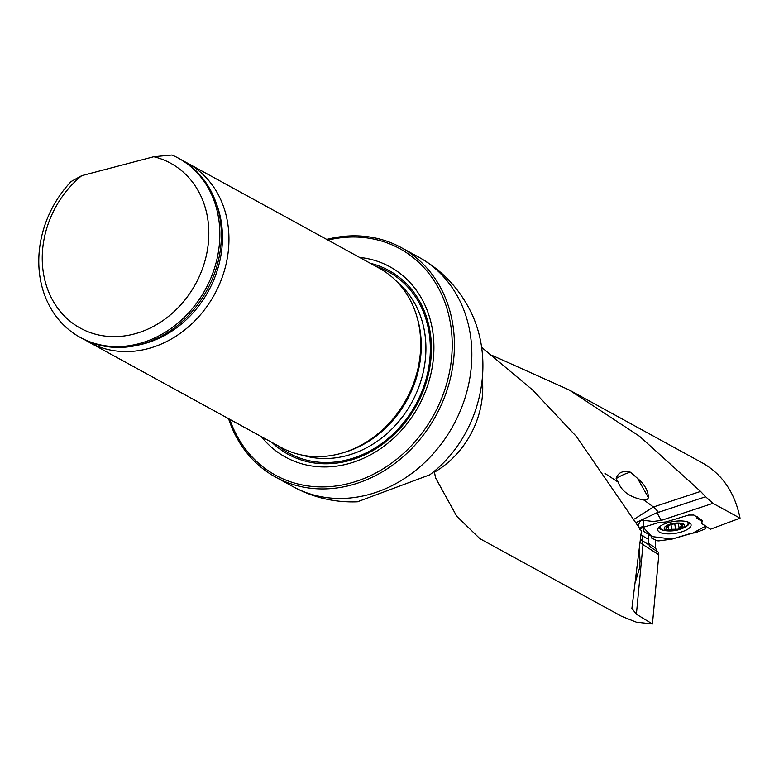 <?xml version="1.0" encoding="UTF-8"?>
<svg xmlns="http://www.w3.org/2000/svg" width="779" height="779" viewBox="0 0 779 779"><rect width="100%" height="100%" fill="white"/><g stroke="black" fill="none" stroke-linecap="round" stroke-linejoin="round"><path stroke-width="1.17" d="M712.951 503.331L705.618 496.749L658.45 512.319A9.552 4.927 -3.5 0 1 656.95 512.728L661.274 520.391L712.951 503.331L740.05 518.171L710.409 529.243L701.324 523.264M568.972 389.821L702.96 463.232C722.581 474.606 734.938 492.922 740.05 518.171M492.464 355.545L569.021 389.86L639.617 436.337L700.584 491.422L705.618 496.749M661.274 520.391L653.26 521.482L641.945 520.119L639.9 521.648L638.244 525.397M701.285 519.807L702.035 522.076L702.424 520.547L693.885 515.046L688.548 515.065L666.24 521.901L658.128 522.738L643.211 527.305L639.734 529.467M702.035 522.076L701.295 523.196M700.584 491.422L653.474 506.973L634.505 518.97M636.472 522.339L656.95 512.728M652.451 623.969L658.82 554.804L642.996 544.618L636.394 614.212L652.451 623.969L636.258 622.139L621.593 616.306M636.394 614.212L631.896 608.448L641.409 530.957L576.372 436.444L532.534 389.909L481.539 347.278M479.932 538.688L456.796 516.35L435.578 477.887L434.215 471.207M429.618 474.878L357.415 501.803C334.717 502.659 313.265 497.615 293.06 486.661A130.823 111.066 118.7 0 0 453.329 425.295A130.823 111.066 118.7 0 0 418.781 257.197C439.122 268.463 455.053 284.043 466.572 303.946C499.232 358.953 480.896 436.406 429.648 474.917M656.882 551.23L655.606 547.997L655.334 539.905M640.62 534.793L648.138 539.126L649.034 544.979L650.494 547.121L658.43 552.233L658.82 554.804M642.996 544.618L640.134 542.525M261.374 436.639A108.544 92.156 -61.3 0 0 418.557 406.239A108.544 92.156 -61.3 0 0 359.567 257.411M229.776 419.326A129.187 109.683 -61.3 0 0 366.568 477.43A129.187 109.683 -61.3 0 0 450.564 324.113A129.187 109.683 -61.3 0 0 327.969 240.107M326.761 239.435A130.823 111.066 118.7 0 1 401.351 247.644A130.823 111.066 118.7 0 1 435.899 415.743A130.823 111.066 118.7 0 1 275.63 477.118A130.823 111.066 118.7 0 1 228.568 418.664M85.583 340.189A102.185 86.751 -61.3 0 0 89.312 342.371L281.063 447.428A102.185 86.751 -61.3 0 0 354.63 448.392A102.185 86.751 -61.3 0 0 420.212 334.142A102.185 86.751 -61.3 0 0 419.677 329.673A102.185 86.751 -61.3 0 0 379.256 268.2L187.505 163.142A102.185 86.751 -61.3 0 0 183.659 161.185M153.755 156.735A94.006 79.809 118.7 0 1 195.685 283.751A94.006 79.809 118.7 0 1 66.166 317.783A94.006 79.809 118.7 0 1 81.717 175.674L153.755 156.735L171.955 155.021A102.185 86.751 118.7 0 1 178.41 158.166A102.185 86.751 118.7 0 1 205.393 289.457A102.185 86.751 118.7 0 1 80.218 337.395A102.185 86.751 118.7 0 1 71.093 181.536L81.717 175.674M178.41 158.166L179.93 158.994A102.185 86.751 118.7 0 1 206.912 290.294A102.185 86.751 118.7 0 1 81.737 338.222L80.218 337.395M89.312 342.371A102.185 86.751 -61.3 0 0 185.811 329.069A102.185 86.751 -61.3 0 0 228.471 229.094A102.185 86.751 -61.3 0 0 187.505 163.142M648.498 539.905L648.605 534.482M639.413 548.961L640.056 561.338L639.364 568.602L635.528 581.562M630.435 472.201L637.582 478.413L648.469 497.693L647.252 499.456L644.009 500.079C630.23 497.421 621.623 491.442 618.185 482.143L616.14 478.637C618.039 472.483 622.801 470.331 630.435 472.201A40.888 33.974 150.6 0 0 616.14 478.637M648.469 497.693C648.147 490.663 644.525 484.236 637.582 478.413M435.578 477.887L434.458 472.123M683.524 524.121A10.224 3.632 -9 0 1 673.465 530.713A10.224 3.632 -9 0 1 666.084 525.952A10.224 3.632 -9 0 1 683.524 524.121M668.411 529.554L669.551 530.08L671.741 529.301L677.886 529.204A8.462 3.009 -9 0 1 669.551 530.08A8.462 3.009 -9 0 1 666.016 527.811A8.462 3.009 -9 0 1 667.759 525.961A8.462 3.009 -9 0 1 670.826 524.656A8.462 3.009 -9 0 1 679.171 523.78A8.462 3.009 -9 0 1 680.34 523.975A8.462 3.009 -9 0 1 682.696 526.049A8.462 3.009 -9 0 1 677.886 529.204L679.152 527.958L678.314 523.702M686.874 521.677A14.1 5.015 -9 0 1 688.061 523.293A14.1 5.015 -9 0 1 683.183 528.104A32.708 32.708 0 0 1 666.327 530.762A14.1 5.015 -9 0 1 660.202 527.685A14.1 5.015 -9 0 1 660.835 525.786M668.479 529.077L668.382 527.646L666.016 527.811L668.528 525.552M679.171 523.78L679.697 523.848M679.979 523.897L682.696 526.049L681.245 526.39L680.973 524.666M679.054 527.831L681.245 526.39M651.682 538.104L657.077 540.762L658.81 540.889L672.092 539.068L691.197 533.294L695.258 532.807L705.628 528.795L705.638 526.176L692.843 533.06L672.092 539.068L651.838 536.556L643.23 527.295L643.405 531.132L651.896 536.595L651.75 537.325M697.351 517.275L701.791 521.317L696.971 518.22L697.186 516.711M694.157 515.221L693.271 514.783L694.157 515.221M659.326 532.038A16.836 5.989 -9 0 1 659.024 527.227A16.836 5.989 -9 0 1 673.504 521.492A16.836 5.989 -9 0 1 689.035 522.485A16.836 5.989 -9 0 1 689.542 522.777A16.836 5.989 -9 0 1 681.459 531.93A16.836 5.989 -9 0 1 659.326 532.038M643.522 520.09L643.191 526.546A42.514 15.122 171 0 0 643.211 527.305M658.45 512.319A40.888 15.979 71.7 0 0 653.474 506.973L644.009 500.079M482.337 379.305A86.673 73.586 118.7 0 1 434.468 472.152M648.586 543.479L655.606 547.997M649.034 544.979L642.188 540.577L642.811 544.502M272.046 442.491A104.814 88.991 -61.3 0 0 348.194 460.837A104.814 88.991 -61.3 0 0 430.729 360.823A104.814 88.991 -61.3 0 0 370.239 263.263M354.63 448.392L355.925 447.808A100.472 85.3 -61.3 0 0 420.407 335.467A100.472 85.3 -61.3 0 0 419.871 331.085L419.677 329.673M342.38 452.979A100.16 85.038 -61.3 0 0 416.94 316.887M302.369 455.15A100.16 85.038 -61.3 0 0 346.392 455.715A100.16 85.038 -61.3 0 0 421.429 379.178A100.16 85.038 -61.3 0 0 397.232 281.998M348.203 459.62A103.432 87.813 -61.3 0 0 429.219 364.368A103.432 87.813 -61.3 0 0 375.829 266.321A103.432 87.813 -61.3 0 1 429.219 364.368A103.432 87.813 -61.3 0 1 348.203 459.62A103.432 87.813 -61.3 0 1 277.636 445.549A103.432 87.813 -61.3 0 0 348.203 459.62M138.126 345.097A99.264 84.278 -61.3 0 0 216.075 202.813M648.138 539.126L648.225 534.228M639.754 528.035A6.544 6.096 -177.1 0 1 643.191 526.546M640.494 539.302A49.058 17.45 -9 0 0 642.188 540.577A6.544 5.677 122.8 0 1 643.152 535.913M604.932 473.408L618.185 482.143M637.465 575.827A40.888 21.082 -3.5 0 1 636.307 575.291M635.995 577.843A40.888 21.082 176.5 0 0 636.677 578.184M675.607 529.038L674.789 523.829M678.937 527.11L678.402 523.712M675.549 528.902L674.75 523.839M671.741 529.301L671.001 524.608M681.421 526.468L681.148 524.754M666.97 527.889L666.795 526.808M666.814 528.006L666.649 526.935M671.673 529.457L670.914 524.627M643.133 527.325L643.22 530.85L643.133 527.325M689.035 522.485L689.308 522.641A15.463 5.502 -9 0 1 684.556 527.432M664.818 530.548A15.463 5.502 -9 0 1 658.8 527.471M479.952 538.708L621.7 616.364M275.63 477.118L293.06 486.661M401.351 247.644L418.781 257.197M688.061 523.293L687.857 521.979M660.202 527.685L659.988 526.38M668.733 528.211L668.333 525.689M651.419 537.714L651.448 536.312M658.732 527.11L658.664 527.665L659.024 527.227"/></g></svg>
